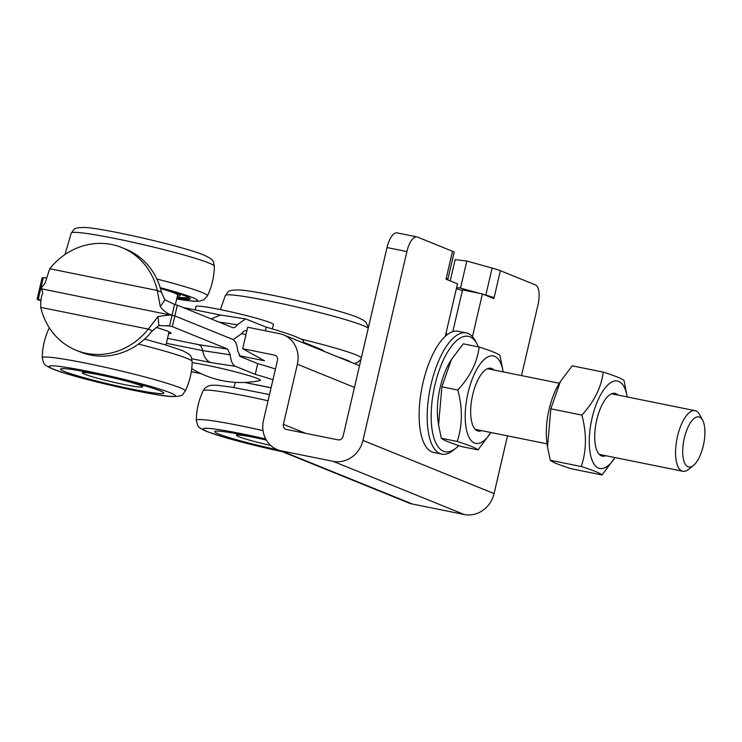 <?xml version="1.0" encoding="UTF-8"?>
<svg xmlns="http://www.w3.org/2000/svg" width="742" height="742" viewBox="0 0 742 742"><rect width="100%" height="100%" fill="white"/><g stroke="black" fill="none" stroke-linecap="round" stroke-linejoin="round"><path stroke-width="1.11" d="M266.23 439.885A52.997 3.608 -166.9 0 0 214.661 431.584A52.997 3.608 -166.9 0 0 218.547 433.949A52.997 3.608 -166.9 0 0 277.935 449.902M64.48 371.473A52.997 3.608 -166.9 0 0 121.836 386.981A52.997 3.608 -166.9 0 0 163.834 393.13A52.997 3.608 -166.9 0 0 159.947 390.765A52.997 3.608 -166.9 0 0 102.591 375.257A52.997 3.608 -166.9 0 0 60.594 369.108A52.997 3.608 -166.9 0 0 64.48 371.473M164.112 289.324A46.82 3.181 13.1 0 1 176.754 293.498A46.82 3.181 13.1 0 1 180.185 295.594A46.82 3.181 13.1 0 1 177.366 296.021M160.393 288.313A57.412 3.905 13.1 0 1 186.103 296.29A57.412 3.905 13.1 0 1 190.314 298.85A57.412 3.905 13.1 0 1 176.837 298.284M161.394 292.153L164.9 299.796L174.528 304.461L172.033 315.183L174.843 315.925L40.764 288.666L44.956 283.398L49.742 268.752A67.411 61.762 112.1 0 1 121.781 247.55L125.88 249.21A67.411 61.762 112.1 0 1 161.394 292.153L157.295 290.484L160.309 306.706C163.63 311.009 167.534 313.838 172.033 315.183L169.538 325.914L158.899 325.599L152.407 330.774A67.411 61.762 112.1 0 1 80.368 351.986L76.268 350.317A67.411 61.762 112.1 0 1 40.754 307.383C40.504 301.512 41.144 296.772 42.684 293.173C42.183 290.001 41.543 288.499 40.764 288.666L38.269 299.397L40.94 300.278M170.669 314.858L158.037 316.482L148.307 329.114L152.407 330.774M158.899 325.599L158.037 316.482M40.754 307.383L148.307 329.114A67.411 61.762 112.1 0 1 76.268 350.317M303.107 342.832L303.469 341.274A97.165 6.613 -166.9 0 0 296.346 336.933A97.165 6.613 -166.9 0 0 266.239 327.148L245.546 318.884L237.255 324.792C235.687 327.185 234.147 328.131 232.636 327.612L177.338 305.194L174.843 315.925L232.422 339.27L174.843 315.925L172.348 326.647L227.646 349.074L230.261 354.834C230.827 361.131 232.571 364.971 235.511 366.353L255.248 374.358A97.165 6.613 13.1 0 1 272.945 379.728M45.995 277.758L42.09 277.87L39.595 288.592L40.764 288.666L39.595 288.592L37.1 299.323L39.382 299.62M40.875 300.853L37.1 299.323M167.423 325.488L172.348 326.647M156.21 327.398A46.375 3.153 13.1 0 1 167.571 331.192A46.375 3.153 13.1 0 1 170.966 333.26A46.375 3.153 13.1 0 1 168.601 333.696M255.248 374.358L257.743 363.636L240.297 356.559L237.672 350.79C237.115 344.501 235.362 340.661 232.422 339.27L233.378 339.539L241.669 333.631C243.237 331.229 244.777 330.292 246.288 330.802L246.798 331.015M275.449 368.997A97.165 6.613 -166.9 0 0 257.743 363.636M167.516 338.352L198.596 344.631C200.655 345.41 202.01 347.404 202.649 350.604C203.939 357.013 206.647 361.002 210.765 362.569L191.779 358.729M472.468 336.655L482.411 293.934L493.884 298.581L494.089 297.728A22.084 1.503 13.1 0 0 485.834 295.103L492.132 268.066A22.084 1.503 13.1 0 1 500.377 270.691L535.455 284.909A17.669 6.975 101.4 0 1 538.015 304.739L521.524 375.6M492.132 268.066L466.801 261.036L455.161 259.635L450.218 280.875M485.834 295.103L484.164 294.639M479.453 293.331L460.513 288.072L456.627 287.608M456.358 288.749L462.405 290.428M500.377 270.691L494.089 297.728L489.47 296.791M242.69 348.703L247.68 327.241L279.502 333.668A26.499 24.282 112.1 0 1 283.472 334.865A26.499 24.282 112.1 0 1 297.375 364.239L283.398 424.331A4.415 4.044 -67.9 0 0 286.375 429.423L338.083 439.867A4.415 4.044 -67.9 0 0 343.064 436.379L387.009 247.54A17.669 6.975 -78.6 0 1 397.063 232.886L416.948 236.902A17.669 6.975 101.4 0 0 406.894 251.566L362.949 440.405A26.499 24.282 112.1 0 1 333.093 461.329L281.376 450.886A26.499 24.282 112.1 0 1 277.415 449.689A26.499 24.282 112.1 0 1 263.503 420.306L277.489 360.222A4.415 4.044 -67.9 0 0 274.512 355.13L242.69 348.703L264.467 360.77L239.165 355.659M482.411 293.934L462.526 289.909L452.815 331.646M507.5 435.851L494.07 493.578A26.499 24.282 112.1 0 1 464.214 514.503L412.496 504.059A26.499 24.282 112.1 0 1 408.536 502.863L277.415 449.689M446.916 279.539L447.343 279.493A22.084 1.503 13.1 0 0 447.843 279.307A22.084 1.503 13.1 0 0 446.23 278.315L446.025 279.178L457.499 283.824L445.274 336.367M416.948 236.902A17.669 6.975 101.4 0 1 417.449 237.05L452.518 251.278A22.084 1.503 13.1 0 1 454.141 252.261L447.843 279.307M245.973 334.568L241.623 333.687M460.513 288.072L466.801 261.036M140.359 385.46A30.914 2.105 -166.9 0 0 106.904 376.407A30.914 2.105 -166.9 0 0 82.408 372.818A30.914 2.105 -166.9 0 0 84.671 374.2A30.914 2.105 -166.9 0 0 118.126 383.252A30.914 2.105 -166.9 0 0 142.631 386.842A30.914 2.105 -166.9 0 0 140.359 385.46M266.359 440.099A30.914 2.105 -166.9 0 0 236.466 435.304A30.914 2.105 -166.9 0 0 238.738 436.686A30.914 2.105 -166.9 0 0 270.635 445.385M195.183 309.933L195.981 306.483A39.753 2.699 13.1 0 1 227.479 311.093A39.753 2.699 13.1 0 1 270.496 322.724A39.753 2.699 13.1 0 1 273.418 324.504L272.379 328.938M192.15 362.643A39.753 2.699 13.1 0 1 257.511 378.522A39.753 2.699 13.1 0 1 259.923 380.581A93.854 93.854 0 0 1 191.733 368.588M481.688 430.638A32.036 12.642 -78.6 0 1 473.526 426.956A32.036 12.642 -78.6 0 1 472.691 394.855A32.036 12.642 -78.6 0 1 484.98 370.249A32.036 12.642 -78.6 0 1 493.94 370.026M438.587 424.878L437.993 420.677A44.613 17.604 -78.6 0 1 440.173 387.343A44.613 17.604 -78.6 0 1 449.8 362.235L451.405 359.555L441.889 386.814L438.587 424.878L441.305 438.244C443.113 440.025 450.051 442.844 462.127 446.693L478.024 449.902C476.253 448.14 469.315 445.321 457.202 441.462L441.305 438.244M457.202 441.462C462.554 425.398 462.739 408.258 457.777 390.032C470.048 376.778 477.18 362.448 479.174 347.043L463.277 343.824L451.405 359.555M490.889 432.493A44.613 17.604 -78.6 0 1 469.473 438.179A44.613 17.604 -78.6 0 1 468.017 392.963A44.613 17.604 -78.6 0 1 487.04 357.356A44.613 17.604 -78.6 0 1 503.132 371.89M490.907 432.503L478.024 449.902M479.174 347.043C491.287 350.901 498.225 353.721 499.997 355.483L503.15 371.89M457.777 390.032L441.889 386.814M702.628 420.185L699.65 414.648A30.914 12.197 101.4 0 0 695.106 410.669A30.914 12.197 101.4 0 0 677.511 436.324A30.914 12.197 101.4 0 0 682.863 471.281A30.914 12.197 101.4 0 0 688.595 469.38L693.482 465.438A25.562 10.091 -78.6 0 1 684.319 438.105A25.562 10.091 -78.6 0 1 702.628 420.185A25.562 10.091 -78.6 0 1 703.295 445.794A25.562 10.091 -78.6 0 1 693.482 465.438M605.732 455.699A32.017 12.633 -78.6 0 1 595.177 443.855A32.017 12.633 -78.6 0 1 596.753 419.926A32.017 12.633 -78.6 0 1 603.654 401.904A32.017 12.633 -78.6 0 1 617.984 395.087M547.531 446.888L546.928 442.686A44.613 17.604 -78.6 0 1 549.117 409.352A44.613 17.604 -78.6 0 1 558.735 384.245L560.349 381.564L550.833 408.823L547.531 446.888L550.249 460.263C552.057 462.043 558.995 464.854 571.071 468.703L602.077 474.963C600.315 473.201 593.377 470.391 581.264 466.523L550.249 460.263M581.264 466.523C586.607 450.468 586.801 433.319 581.839 415.093C594.11 401.839 601.243 387.51 603.237 372.104L572.221 365.843L560.349 381.564M614.951 457.564A44.613 17.604 -78.6 0 1 593.535 463.249A44.613 17.604 -78.6 0 1 592.079 418.034A44.613 17.604 -78.6 0 1 611.093 382.427A44.613 17.604 -78.6 0 1 627.194 396.951M603.237 372.104C615.35 375.971 622.288 378.782 624.05 380.544L627.203 396.951M614.96 457.564L602.077 474.963M581.839 415.093L550.833 408.823M446.072 332.963A61.836 24.403 -78.6 0 1 447.185 334.753M175.353 304.674L177.607 294.991A44.168 3.005 -166.9 0 0 174.37 293.016A44.168 3.005 -166.9 0 0 160.448 288.508M164.9 299.796L160.309 306.706M43.259 277.935L40.764 288.666M121.781 247.55A67.411 61.762 112.1 0 1 157.295 290.484L49.742 268.752M266.239 327.148L265.386 330.821M324.402 351.467L322.325 349.899L303.265 342.164M177.338 305.194L174.528 304.461M245.815 330.672L245.314 330.654M233.109 327.751L232.636 327.612M245.546 318.884L220.43 315.044L211.118 318.893M478.404 346.885A58.85 23.225 101.4 0 0 477.032 343.936A58.85 23.225 101.4 0 0 434.886 385.191A58.85 23.225 101.4 0 0 455.978 448.122A58.85 23.225 101.4 0 0 458.742 445.59M477.032 343.936L475.372 340.847A61.836 24.403 101.4 0 0 466.291 332.898A61.836 24.403 101.4 0 0 431.102 384.208A61.836 24.403 101.4 0 0 441.796 454.123A61.836 24.403 101.4 0 0 453.26 450.32L455.978 448.122M466.291 332.898L458.231 331.275A61.836 24.403 101.4 0 0 423.042 382.575A61.836 24.403 101.4 0 0 433.745 452.49L441.796 454.123M265.71 438.939A64.814 4.406 -166.9 0 0 207.908 431.807A64.814 4.406 -166.9 0 0 282.368 451.702M268.048 400.782A73.439 4.999 -166.9 0 0 203.197 390.709C198.763 400.068 196.463 409.927 196.315 420.278C198.114 426.919 196.955 426.919 206.582 431.408L223.212 436.973L245.556 443.095L282.489 451.748M263.039 430.62A73.439 4.999 -166.9 0 0 196.315 420.278M170.595 392.908A64.814 4.406 -166.9 0 0 88.168 371.362A64.814 4.406 -166.9 0 0 53.841 369.321A64.814 4.406 -166.9 0 0 136.268 390.867A64.814 4.406 -166.9 0 0 170.595 392.908M144.579 339.122L165.271 344.826L181.901 350.391C193.736 356.002 190.657 356.948 192.178 361.512A73.439 4.999 -166.9 0 0 186.78 358.312A73.439 4.999 -166.9 0 0 138.429 344.093M49.417 327.964A73.439 4.999 -166.9 0 0 49.13 328.224C44.696 337.591 42.396 347.442 42.248 357.802C44.056 364.433 42.888 364.443 52.524 368.922C74.961 378.207 153.112 395.783 171.291 396.543C184.832 396.59 181.948 394.299 185.296 391.09A73.439 4.999 -166.9 0 0 179.935 387.741A73.439 4.999 -166.9 0 0 99.929 366.131A73.439 4.999 -166.9 0 0 42.248 357.802M338.129 357.032A64.814 4.406 13.1 0 1 346.829 360.111A64.814 4.406 13.1 0 1 351.161 362.319M300.992 339.048A73.439 4.999 13.1 0 1 356.169 354.936A73.439 4.999 13.1 0 1 361.363 357.718M368.366 327.658L365.992 322.343L363.599 320.303L358.136 317.595C335.699 308.32 257.548 290.734 239.369 289.974C225.828 289.927 228.712 292.227 225.364 295.427A73.439 4.999 13.1 0 1 284.065 304.137A73.439 4.999 13.1 0 1 363.014 325.506A73.439 4.999 13.1 0 1 368.217 328.289M189.21 297.737A56.095 3.812 13.1 0 1 177.069 297.282M160.207 287.692A64.814 4.406 13.1 0 1 192.762 297.635A64.814 4.406 13.1 0 1 176.679 298.989M156.877 279.038A73.439 4.999 13.1 0 1 202.102 292.459A73.439 4.999 13.1 0 1 207.463 295.817C211.897 286.449 214.197 276.59 214.345 266.239A73.439 4.999 13.1 0 0 208.947 263.03A73.439 4.999 13.1 0 0 129.998 241.651A73.439 4.999 13.1 0 0 71.297 232.951L64.962 254.562M191.315 371.649L201.017 373.606M244.758 382.445L271.08 387.76M235.511 366.353L210.765 362.569M198.596 344.631L227.646 349.074M166.366 343.277L202.649 350.604L230.261 354.834M446.23 278.315L452.518 251.278M362.949 440.405L494.07 493.578M283.398 424.331L305.472 433.282M297.375 364.239L354.463 387.389M274.512 355.13L275.783 355.65M281.376 450.886L412.496 504.059M333.093 461.329L464.214 514.503M406.894 251.566L387.009 247.54M237.255 324.792L218.649 321.945M269.494 394.586L231.448 387.074L217.193 385.256L211.201 385.284L208.038 386.118L205.135 388.02L203.197 390.709M185.296 391.09C189.729 381.731 192.02 371.872 192.178 361.512M354.314 363.589L358.006 362.198L361.02 359.221M225.364 295.427L220.374 309.6M177.069 297.292L189.581 297.969M176.67 299.026L193.458 301.271L199.459 301.233L203.948 299.722L207.463 295.817M71.297 232.951C74.645 229.742 71.761 227.442 85.302 227.497C103.481 228.258 181.632 245.834 204.069 255.118C215.913 260.73 212.833 261.676 214.345 266.239M191.306 371.705L201.249 373.718M244.508 382.455L271.062 387.825M283.472 334.865L359.508 365.704M82.77 371.26L82.408 372.818M142.993 385.274L142.631 386.842M236.837 433.736L236.466 435.304M487.457 368.718L559.338 383.243M611.529 393.789L695.106 410.669M475.214 429.33L547.095 443.855M599.286 454.392L682.863 471.281M235.186 382.343L233.99 387.491M169.037 331.822L165.958 345.03M233.378 339.539L232.803 339.446M182.912 307.448L220.615 315.072"/></g></svg>
